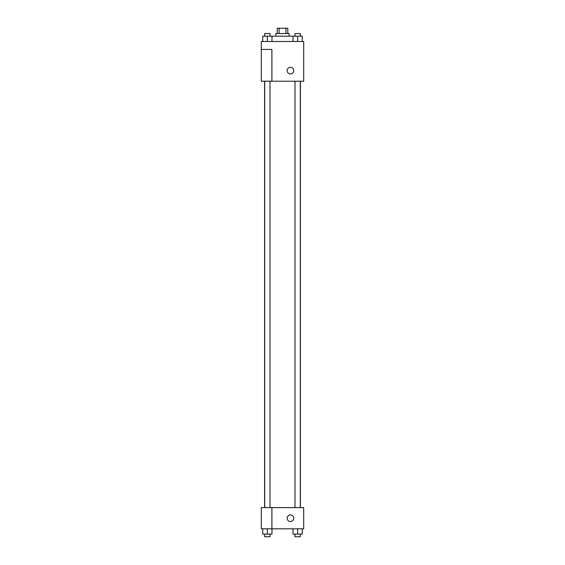 <?xml version="1.0" encoding="UTF-8"?>
<svg xmlns="http://www.w3.org/2000/svg" width="565" height="565" viewBox="0 0 565 565"><rect width="100%" height="100%" fill="white"/><g stroke="black" fill="none" stroke-linecap="round" stroke-linejoin="round"><path stroke-width="0.85" d="M279.103 33.547L279.103 28.25L277.203 28.25L277.203 33.547M279.103 28.25L287.797 28.25L287.797 33.547M285.897 33.547L285.897 28.25M275.875 36.195L275.875 33.547L289.125 33.547L289.125 36.195M293.016 41.492L293.016 36.195L262.718 36.195L262.718 41.492M261.312 41.492L303.688 41.492L303.688 81.219L261.312 81.219L271.906 81.176L271.906 49.438L261.312 49.438L261.312 41.492M287.133 70.625A3.312 3.312 0 0 1 292.098 67.758A3.312 3.312 0 0 1 292.098 73.492A3.312 3.312 0 0 1 287.133 70.625M261.312 49.438L261.312 81.176M271.906 507.617L303.688 507.617L303.688 528.805L261.312 528.805L261.312 507.575L271.906 507.575L271.906 528.805M287.133 518.211A3.312 3.312 0 0 1 292.098 515.344A3.312 3.312 0 0 1 292.098 521.078A3.312 3.312 0 0 1 287.133 518.211M293.016 528.805L293.016 534.102L302.282 534.102L302.282 528.805L302.282 534.102M297.649 534.102L297.649 528.805M300.298 534.102L300.298 536.75L295.001 536.75L295.001 534.102M262.718 528.805L262.718 534.102L271.984 534.102L271.984 528.805L271.984 534.102M267.351 534.102L267.351 528.805M269.999 534.102L269.999 536.75L264.703 536.75L264.703 534.102M293.016 36.195L302.282 36.195L302.282 41.492L302.282 36.195M297.649 41.492L297.649 36.195M300.298 36.195L300.298 33.547L295.001 33.547L295.001 36.195M267.351 41.492L267.351 36.195M271.984 41.492L271.984 36.195L271.984 41.492M269.999 36.195L269.999 33.547L264.703 33.547L264.703 36.195M300.403 507.617L300.403 81.219M264.597 507.575L264.597 81.219M295.001 81.219L295.001 507.617M300.298 81.219L300.298 507.617M269.999 507.575L269.999 81.219M264.703 507.575L264.703 81.219"/></g></svg>
